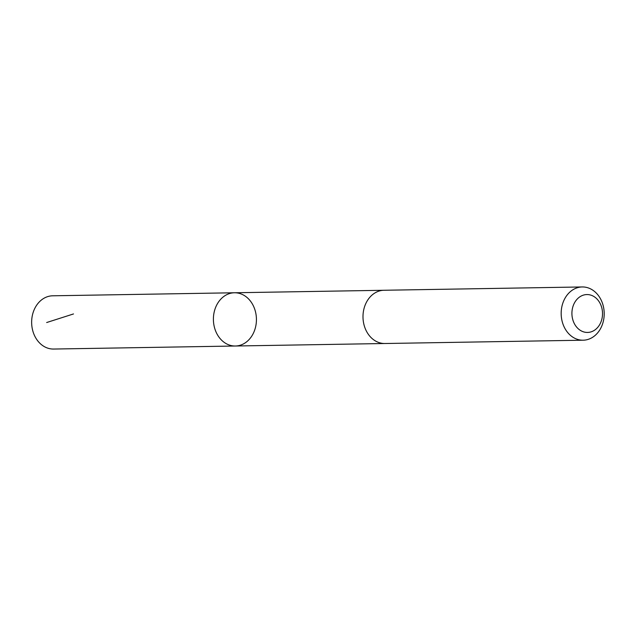 <?xml version="1.0" encoding="UTF-8"?>
<svg xmlns="http://www.w3.org/2000/svg" width="636" height="636" viewBox="0 0 636 636"><rect width="100%" height="100%" fill="white"/><g stroke="black" fill="none" stroke-linecap="round" stroke-linejoin="round"><path stroke-width="0.95" d="M251.482 336.524A26.625 21.513 -91 0 1 235.36 346.008A26.625 21.513 -91 0 1 213.402 319.749A26.625 21.513 -91 0 1 234.469 292.767A26.625 21.513 -91 0 1 254.289 307.983A26.625 21.513 -91 0 1 251.482 336.524M52.716 295.796A26.633 21.513 89 0 0 36.594 305.288A26.633 21.513 89 0 0 33.78 333.828A26.633 21.513 89 0 0 53.607 349.045L235.36 346.008A26.625 21.513 -91 0 1 213.402 319.749A26.625 21.513 -91 0 1 234.469 292.767L52.716 295.796M582.242 286.955L384.065 290.262A26.633 21.513 89 0 0 367.942 299.747A26.633 21.513 89 0 0 365.128 328.287A26.633 21.513 89 0 0 384.955 343.512L583.133 340.204A26.633 21.513 89 0 0 604.2 313.214A26.633 21.513 89 0 0 582.242 286.955A26.633 21.513 89 0 0 566.12 296.44A26.633 21.513 89 0 0 563.305 324.98A26.633 21.513 89 0 0 583.133 340.204M575.429 301.313A18.945 15.304 89 0 0 584.651 332.151A18.945 15.304 89 0 0 601.569 307.045A18.945 15.304 89 0 0 575.429 301.313M73.506 313.945L46.659 322.531M383.643 290.278L234.469 292.767M384.526 343.512L235.36 346.008"/></g></svg>
